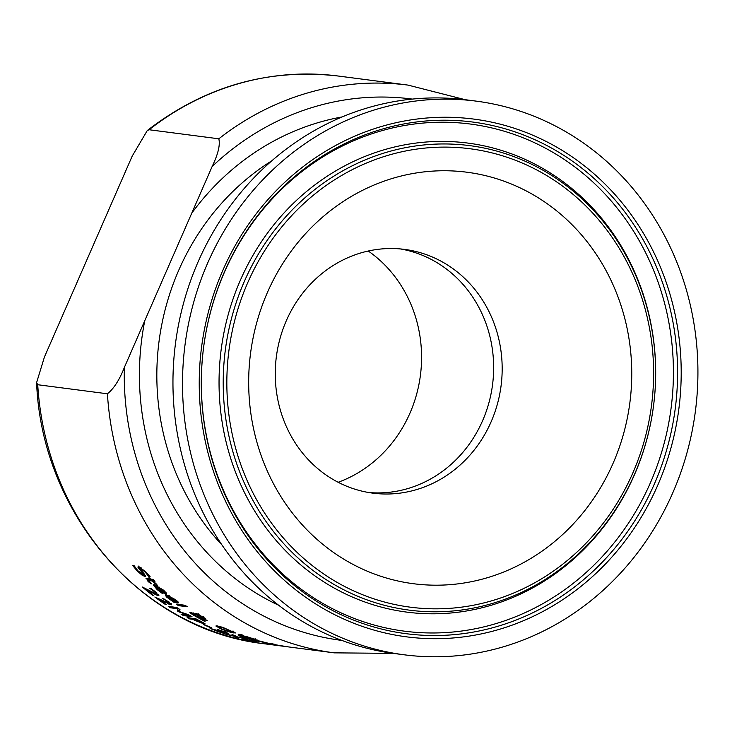 <?xml version="1.0" encoding="UTF-8"?>
<svg xmlns="http://www.w3.org/2000/svg" width="732" height="732" viewBox="0 0 732 732"><rect width="100%" height="100%" fill="white"/><g stroke="black" fill="none" stroke-linecap="round" stroke-linejoin="round"><path stroke-width="1.1" d="M249.191 640.665A286.267 263.877 97.4 0 0 252.833 641.47L251.954 641.36A286.267 263.877 -82.6 0 1 242.018 639.018L242.887 639.128A286.267 263.877 97.4 0 0 246.565 640.052L252.284 640.793A286.267 263.877 -82.6 0 1 248.606 639.878L254.763 641.168A286.267 263.877 97.4 0 0 256.877 641.662L249.31 640.399M142.703 574.419L142.1 572.644L137.909 567.181L138.467 566.303L146.061 572.122L150.142 576.743L148.788 576.56A286.267 263.877 -82.6 0 1 148.642 576.413L145.22 572.14L140.7 568.608L141.377 570.567L144.103 573.778L145.064 576.596L141.825 574.959L136.994 570.722L132.629 565.433L134.048 565.626A286.267 263.877 97.4 0 0 134.194 565.781L137.817 570.695L142.703 574.419L143.573 573.156M139.693 569.789L140.16 568.718L138.385 566.101M138.467 566.303L137.909 567.181L138.302 566.293M145.522 575.544L142.292 573.897M145.659 576.423L145.064 576.596L145.476 575.645M140.901 567.547L140.315 568.727L141.102 567.693M148.642 576.413L149.072 575.416M148.788 576.56L149.218 575.59M156.639 585.454L155.55 586.68L153.866 584.658M166.127 592.764L165.295 592.655A285.16 262.861 -82.6 0 1 164.297 591.849M157.389 586.021A285.16 262.861 -82.6 0 1 156.877 585.573M163.62 592.133L164.197 591.721L162.367 589.827L157.124 586.616A286.267 263.877 97.4 0 0 163.62 592.133L164.499 591.035M157.124 586.616L157.453 585.875M155.55 586.68L156.3 586.515L158.057 589.699L162.971 593.213A286.267 263.877 97.4 0 0 163.09 593.304L161.918 593.158L157.151 589.599L153.253 584.932L154.306 584.685L163.364 590.047L166.237 592.929L164.846 593.689A286.267 263.877 -82.6 0 1 156.3 586.515L156.749 585.509M161.918 593.158L162.129 592.682M159.411 587.659L159.613 587.192M164.846 593.689L165.295 592.655M166.237 592.929L166.402 593.588M148.358 580.366L146.729 578.591L150.252 579.049L150.472 578.527M150.252 579.049A286.267 263.877 -82.6 0 1 148.907 577.749L149.795 577.859A286.267 263.877 97.4 0 0 151.14 579.158L152.979 579.405A286.267 263.877 97.4 0 0 154.983 581.309L153.144 581.071A286.267 263.877 97.4 0 0 156.877 584.502L155.98 584.383A286.267 263.877 -82.6 0 1 152.256 580.952L148.248 580.659L151.378 583.697A286.267 263.877 97.4 0 0 151.497 583.797L148.102 581.592L146.702 578.582L145.942 578.756M153.629 580.019L153.144 581.071M150.527 583.678L150.737 583.194M148.303 580.54L148.706 579.607L149.667 579.506L152.714 579.9L152.256 580.952M148.248 580.659L148.706 579.607M155.98 584.383L156.2 583.889M153.381 580.531A285.16 262.861 -82.6 0 1 152.714 579.9M168.305 595.345L167.509 596.534L168.644 595.491M178.196 602.015L177.51 601.924A285.16 262.861 -82.6 0 1 176.485 601.192M169.074 596.498A286.267 263.877 97.4 0 0 175.781 601.539L176.339 601.173L174.426 599.453L169.074 596.498L169.367 595.83A285.16 262.861 -82.6 0 1 169.202 595.747M167.546 596.452L165.853 594.686M175.781 601.539L176.604 600.56M174.134 602.427L166.667 597.092L165.139 594.979L166.191 594.713L175.433 599.654L178.416 602.28L177.062 602.939A286.267 263.877 -82.6 0 1 168.25 596.388L170.144 599.279L175.186 602.491A286.267 263.877 97.4 0 0 175.305 602.573L174.134 602.427L174.317 601.997M177.062 602.939L177.51 601.924M178.416 602.28L178.617 602.875M201.913 619.803L193.76 615.356C190.018 612.958 189.002 611.97 190.723 612.373L196.496 614.679L196.002 613.48L198.582 614.404L205.5 618.888L199.891 616.655L202.078 618.769L204.786 619.217A286.267 263.877 97.4 0 0 207.174 620.507L202.782 619.418L205.061 621.441A286.267 263.877 -82.6 0 1 201.913 619.803L202.343 618.833M200.65 618.622L201.016 617.762M193.083 613.672L191.409 612.51M190.091 612.464L190.723 612.373M196.496 614.679L196.908 613.727M195.49 613.553L196.002 613.48M193.687 613.361L193.458 613.892L195.343 615.859L200.092 618.11L197.228 615.292L192.955 613.974L193.394 612.958M203.011 617.552L201.904 616.399L198.079 615.072L203.011 617.552L203.78 616.5M198.601 614.413L198.079 615.072M202.782 619.418L202.984 618.961M203.972 617.296L203.505 617.113M197.228 615.292L197.677 614.285L196.835 613.892M200.092 618.11L200.477 617.232M198.125 614.743L197.677 614.285M185.379 605.456L178.846 604.605A285.16 262.861 -82.6 0 1 178.59 604.431M178.407 605.62A286.267 263.877 -82.6 0 1 176.22 604.12L185.132 605.282A286.267 263.877 97.4 0 0 187.319 606.782L178.407 605.62L178.846 604.605M250.298 639.173L243.893 637.371A286.267 263.877 -82.6 0 1 238.248 635.522L246.775 636.639A286.267 263.877 97.4 0 0 251.991 638.341L257.353 640.271L250.371 639.018M241.825 636.52A286.267 263.877 97.4 0 0 243.948 637.206L251.479 639.219L247.947 637.883A286.267 263.877 -82.6 0 1 244.973 636.932L241.825 636.52L242.045 636.017M244.973 636.932L245.193 636.428M245.925 637.06A286.267 263.877 97.4 0 0 248.889 638.011L254.425 639.448L250.92 638.185A286.267 263.877 -82.6 0 1 248.423 637.38L245.925 637.06L246.144 636.556M256.85 639.878L257.426 640.079M251.479 639.219L251.277 638.725M218.85 626.784L217.248 625.906L222.821 627.37L235.393 632.979M233.874 631.917L232.685 631.689M220.131 626.528L219.884 627.104C217.569 626.647 218.319 627.333 222.144 629.172L231.385 631.991L232.401 631.698L223.992 628.129L218.685 627.168L219.124 626.153M233.014 630.938L232.575 631.954L232.575 631.304M235.036 632.558L234.048 633.024L228.457 631.707L221.146 629.035L215.903 626.006M216.526 625.842L216.233 626.51L217.285 625.906M266.86 643.364A286.267 263.877 -82.6 0 1 264.261 642.806L270.666 643.638A286.267 263.877 97.4 0 0 273.265 644.197L266.951 643.154M238.165 634.241L240.92 634.461A286.267 263.877 97.4 0 0 243.811 635.513L239.922 634.882A286.267 263.877 -82.6 0 1 238.165 634.241M239.922 634.882L240.133 634.406M286.267 646.612A286.267 263.877 -82.6 0 1 275.369 644.837L284.3 646.347A286.267 263.877 97.4 0 0 284.455 646.374L272.789 644.343L286.285 646.566M271.874 644.261L272.789 644.343M274.775 644.636L275.415 644.736M276.193 644.947A286.267 263.877 97.4 0 0 284.483 646.338L276.22 644.874M262.138 641.717L267.454 643.025A286.267 263.877 -82.6 0 1 267.326 642.998L256.694 641.003A286.267 263.877 -82.6 0 1 254.141 640.344L260.546 641.177A286.267 263.877 97.4 0 0 263.09 641.836L262.184 641.607M274.509 644.37A286.267 263.877 -82.6 0 1 271.563 643.739L272.688 643.886A286.267 263.877 97.4 0 0 275.635 644.517L274.546 644.288M164.425 599.554L162.303 598.264A286.267 263.877 -82.6 0 1 162.184 598.172L168.269 601.585L171.068 604.852L157.966 598.712A286.267 263.877 97.4 0 0 166.411 604.641L165.423 604.513A286.267 263.877 -82.6 0 1 154.836 597.001L168.653 603.232L168.872 602.784L164.425 599.554L164.618 599.115M168.653 603.232L169.119 602.207M164.7 602.235L164.901 601.777M168.461 604.019L168.799 603.25M171.517 603.836L168.909 603.003M171.7 604.742L171.068 604.852L171.389 604.12M158.707 594.558L156.126 593.661M155.678 594.686L145.394 588.885A286.267 263.877 97.4 0 0 153.574 595.418L152.585 595.29A286.267 263.877 -82.6 0 1 142.337 587.018L155.907 593.798L156.154 593.277L154.47 591.685L149.785 588.318A286.267 263.877 -82.6 0 1 149.667 588.217L150.883 588.382L155.614 591.95L158.258 595.583L155.678 594.686L156.062 593.808M158.89 595.445L158.258 595.583L158.615 594.75M151.982 592.737L152.21 592.215M145.394 588.885L145.595 588.418M152.585 595.29L152.787 594.814M151.853 589.727L152.064 589.233M155.907 593.798L156.438 592.627M203.578 622.831L202.764 622.575M192.772 619.299L189.597 618.888A286.267 263.877 -82.6 0 1 187.163 617.598L195.7 618.714A286.267 263.877 97.4 0 0 200.294 621.111L204.603 623.435L204.777 624.222L194.84 620.361A286.267 263.877 -82.6 0 1 192.772 619.299L193.175 618.384M194.053 618.723A285.16 262.861 -82.6 0 1 193.477 618.421M189.597 618.888L189.991 617.973M193.742 619.428A286.267 263.877 97.4 0 0 195.407 620.279L202.169 622.996L199.168 620.91A286.267 263.877 -82.6 0 1 197.146 619.867L193.742 619.428L194.145 618.513M204.603 623.435L204.777 624.222L205.006 623.71M202.169 622.996L202.288 622.136M189.561 615.319L188.453 615.173M176.87 607.551L170.858 606.773A285.16 262.861 -82.6 0 1 170.766 606.709M179.733 610.982L179.221 610.799A285.16 262.861 -82.6 0 1 177.775 609.93L178.086 608.347M183.494 615.594A286.267 263.877 -82.6 0 1 181.097 614.24L188.444 615.2L178.773 611.815A286.267 263.877 -82.6 0 1 177.336 610.946L177.766 608.74L170.419 607.789A286.267 263.877 -82.6 0 1 168.241 606.38L176.778 607.496A286.267 263.877 97.4 0 0 179.962 609.536L179.633 611.65L188.691 614.816A286.267 263.877 97.4 0 0 192.022 616.701L183.494 615.594L183.924 614.615M170.419 607.789L170.858 606.773M177.766 608.74L177.977 608.274M177.336 610.946L177.775 609.93M178.773 611.815L179.221 610.799M210.77 627.763A286.267 263.877 -82.6 0 1 203.642 624.616L204.676 624.753A286.267 263.877 97.4 0 0 211.804 627.9L210.88 627.507M224.806 632.887L213.47 629.502A286.267 263.877 97.4 0 0 222.949 633.052L221.961 632.924A286.267 263.877 -82.6 0 1 210.084 628.404L224.825 632.503L217.605 629.529A286.267 263.877 -82.6 0 1 217.459 629.474L224.102 631.643C228.11 633.226 229.253 633.83 227.524 633.473L224.971 632.521M224.825 632.503L225.053 632.009M235.796 637.325L234.359 636.328L226.069 634.324A286.267 263.877 -82.6 0 1 223.26 633.372L233.792 635.998L231.98 634.553A286.267 263.877 97.4 0 0 234.963 635.559L236.326 636.62L244.506 638.487A286.267 263.877 97.4 0 0 247.379 639.283L236.93 636.95L238.852 638.176A286.267 263.877 -82.6 0 1 235.796 637.325L236.162 636.492M234.359 636.328L234.734 635.477M233.792 635.998L234.103 635.266M107.421 393.789L37.725 384.73L36.609 382.589L44.432 357.006L132.19 156.136L147.269 130.543L149.127 129.747L218.822 138.805C220.323 144.973 218.09 154.214 212.124 166.539L124.367 367.4C119.499 379.862 113.853 388.665 107.421 393.789A286.267 263.877 97.4 0 0 334.195 652.853L264.499 643.794A286.267 263.877 -82.6 0 1 37.725 384.73M404.21 654.801L394.649 653.557A279.167 257.335 -82.6 0 1 319.655 630.801A279.167 257.335 -82.6 0 1 183.915 301.849A279.167 257.335 -82.6 0 1 466.668 99.891L476.221 101.135A279.167 257.335 -82.6 0 1 695.4 411.164A279.167 257.335 -82.6 0 1 404.21 654.801A279.167 257.335 -82.6 0 1 329.208 632.045A279.167 257.335 -82.6 0 1 193.468 303.094A279.167 257.335 -82.6 0 1 476.221 101.135M357.71 566.806A207.485 191.262 -82.6 0 1 331.761 209.645A207.485 191.262 -82.6 0 1 631.167 357.454A207.485 191.262 -82.6 0 1 357.71 566.806M338.166 482.278A129.235 119.124 97.4 0 0 420.406 375.397A129.235 119.124 97.4 0 0 368.242 251.021M400.294 248.926A122.903 113.295 -82.6 0 1 404.339 249.703A122.903 113.295 -82.6 0 1 492.535 384.776A122.903 113.295 -82.6 0 1 372.716 492.792A122.903 113.295 -82.6 0 1 368.608 492.508M339.84 483.129A122.903 113.295 -82.6 0 1 280.082 338.303A122.903 113.295 -82.6 0 1 404.567 249.392A122.903 113.295 -82.6 0 1 501.063 385.883A122.903 113.295 -82.6 0 1 372.863 493.148A122.903 113.295 -82.6 0 1 339.84 483.129M136.994 570.722L137.259 570.1M142.1 572.644L142.447 571.838M141.825 574.959L142.136 574.236M145.22 572.14L145.485 571.527M157.151 589.599L157.371 589.095M165.432 593.771L165.88 592.737M148.102 581.592L148.376 580.961M149.209 580.558L149.667 579.506M177.656 603.022L178.096 601.997M203.633 618.348L204.063 617.36M234.048 633.024L234.414 632.192M154.47 591.685L154.681 591.2M341.908 640.427A272.954 251.607 -82.6 0 1 124.367 367.4M144.78 320.671A256.529 236.473 97.4 0 0 278.608 605.227M342.118 116.937A256.529 236.473 97.4 0 0 191.711 213.259M221.897 544.883A243.216 224.193 -82.6 0 1 271.865 160.756M212.124 166.539A272.954 251.607 -82.6 0 1 412.317 99.094M348.304 588.345A231.156 213.076 -82.6 0 1 319.39 190.448A231.156 213.076 -82.6 0 1 652.953 355.112A231.156 213.076 -82.6 0 1 348.304 588.345M346.3 591.035A234.213 215.903 97.4 0 0 654.994 354.709A234.213 215.903 97.4 0 0 317.011 187.859A234.213 215.903 97.4 0 0 346.3 591.035M343.326 592.847A236.5 218.008 -82.6 0 1 313.753 185.736A236.5 218.008 -82.6 0 1 655.021 354.215A236.5 218.008 -82.6 0 1 343.326 592.847M336.857 612.666A257.984 237.808 -82.6 0 1 304.585 168.58A257.984 237.808 -82.6 0 1 676.862 352.357A257.984 237.808 -82.6 0 1 336.857 612.666M336.418 615.557A261.05 240.636 97.4 0 0 680.467 352.156A261.05 240.636 97.4 0 0 303.762 166.191A261.05 240.636 97.4 0 0 336.418 615.557M335.695 610.314A255.697 235.704 -82.6 0 1 303.716 170.163A255.697 235.704 -82.6 0 1 672.699 352.321A255.697 235.704 -82.6 0 1 335.695 610.314M149.127 129.747A286.267 263.877 -82.6 0 1 338.349 76.046C268.589 68.021 204.905 86.184 147.278 130.534M465.305 99.717L408.044 85.104A286.267 263.877 97.4 0 0 218.822 138.805M164.243 591.996L164.691 590.962M176.385 601.42L176.833 600.396M198.052 614.926L198.491 613.91M251.954 639.237L252.403 638.212M254.718 639.457L255.157 638.432M169.504 602.143L169.055 603.168M156.767 592.682L156.319 593.707M202.599 622.959L203.038 621.944M225.639 631.478L225.2 632.494M334.195 652.853L393.285 653.374M36.6 382.589C41.578 514.367 142.264 630.334 264.499 643.794M408.044 85.104L338.349 76.046"/></g></svg>

